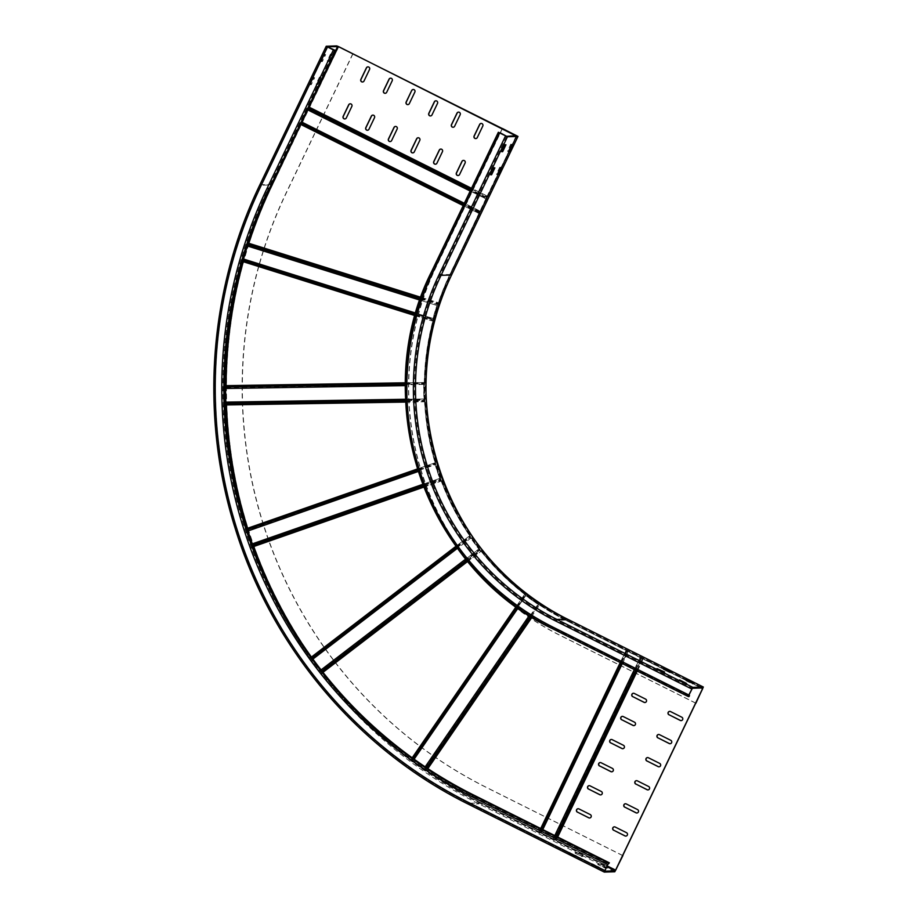 <?xml version="1.0" encoding="UTF-8"?>
<svg xmlns="http://www.w3.org/2000/svg" width="918" height="918" viewBox="0 0 918 918"><rect width="100%" height="100%" fill="white"/><g stroke="black" fill="none" stroke-linecap="round" stroke-linejoin="round"><path stroke-width="0.69" stroke-dasharray="4.59 3.44" d="M352.925 53.898L286.588 192.378A444.932 436.096 -91.8 0 0 487.01 787.69L622.748 855.519M352.764 53.818L286.382 192.378A444.932 436.096 88.2 0 0 486.804 787.701L487.01 787.69M316.974 84.054L320.302 77.123L319.315 77.387L316.217 83.848L317.88 84.502L321.208 77.582L320.221 77.835L317.123 84.307L317.88 84.502M316.159 84.077L317.066 84.536L316.159 84.077M320.657 60.955L321.575 60.932L324.731 54.242L323.756 54.495L320.657 60.955L322.321 61.621L325.638 54.69L324.662 54.942L321.564 61.414M324.731 54.242L325.638 54.69L324.731 54.242M309.584 84.054L310.502 84.02L313.669 77.33L312.682 77.582L309.584 84.054L311.248 84.708L314.507 78.007L313.589 78.041L310.491 84.502M313.669 77.33L314.576 77.778L313.669 77.33M331.295 54.265L330.377 54.288L327.278 60.76L328.196 60.726L331.295 54.265L332.27 54.483L331.283 54.736L328.128 61.437L329.103 61.173L332.201 54.713M327.221 60.978L328.128 61.437L327.221 60.978M335.07 50.283L268.687 188.844A453.676 444.668 88.2 0 0 473.045 795.86L471.898 796.583L607.796 864.481M608.944 863.769L473.045 795.86M622.702 855.599L486.804 787.701M591.112 864.699L592.362 863.746L598.984 867.028L591.548 863.769L591.1 864.699L597.905 868.095L591.1 864.699M599.167 867.143L598.72 868.061L599.156 867.143M605.616 866.821L605.352 867.854L597.733 864.492L604.251 867.774L605.341 867.866L605.788 866.936L598.169 863.574L597.733 864.492L598.995 863.54L605.616 866.821L605.169 867.751M569.08 852.57L568.449 853.384L574.978 856.666L568.46 853.384L568.896 852.455L576.515 855.828L576.068 856.746L576.515 855.828L569.08 852.57L568.632 853.499M576.343 852.225L583.148 855.622L582.701 856.54L575.081 853.178L581.874 856.563L583.137 855.622L575.529 852.248L575.081 853.178L576.343 852.225L575.896 853.143M516.203 136.013L449.981 274.207A258.991 253.838 88.2 0 0 438.322 302.768L437.897 304.03A258.991 141.292 10.3 0 0 437.496 304.604L248.009 245.117A461.134 251.578 -169.7 0 1 248.399 244.544L248.962 243.27A461.134 451.977 88.2 0 1 272.107 185.252L338.501 46.692L272.107 185.252A461.134 451.977 -91.8 0 0 479.827 802.252A461.134 451.977 88.2 0 1 426.491 770.833L426.331 770.845A461.134 451.977 -91.8 0 0 479.678 802.252L539.589 832.224L541.23 828.782M301.379 122.955L308.115 108.898M308.115 109.196L486.15 198.15L516.352 136.013L450.141 274.207A258.991 253.838 -91.8 0 0 438.471 302.756L248.801 243.281M531.361 616.873L539.497 605.042L540.277 605.398A258.991 253.838 -91.8 0 0 566.796 620.729A258.991 253.838 88.2 0 1 450.141 274.207L486.15 198.15M479.701 211.599L301.678 122.656M248.009 245.117L248.124 244.486M420.433 298.832L437.611 303.961A258.991 141.292 -169.7 0 1 438.024 303.399L438.322 302.768L420.96 297.317M420.731 297.971L438.024 303.399L437.897 304.03L248.399 244.544L248.514 243.913M415.188 315.677L432.929 321.197A258.991 253.838 -91.8 0 0 424.426 382.496L424.277 382.496A258.991 253.838 88.2 0 1 432.78 321.197L433.147 319.923L243.626 260.23A461.134 200.399 22.7 0 1 243.568 259.656L243.672 259.014A461.134 451.977 -91.8 0 1 247.596 245.967L247.734 245.599M247.435 245.978L436.922 305.453L437.197 304.719L437.071 305.442A258.991 253.838 -91.8 0 0 433.503 317.203L432.998 318.5A258.991 253.838 88.2 0 1 436.922 305.453L419.985 300.14M415.361 315.058L432.86 320.348A258.991 112.547 22.7 0 1 432.791 319.774L433.503 317.203M437.611 303.961L437.496 304.604M243.626 260.23L243.362 260.873M243.304 260.299L243.568 259.656L433.066 319.131A258.991 112.547 -157.3 0 0 433.135 319.716L432.86 320.348M432.848 320.83L433.135 319.716M415.556 314.369L432.791 319.774L432.998 318.5L415.9 313.13M226.092 385.652L424.426 382.496L424.265 383.839A258.991 127.579 -7.5 0 0 424.036 384.435L225.874 387.591A461.134 227.159 172.5 0 1 226.092 386.983L226.241 385.64A461.134 451.977 88.2 0 1 243.419 261.71L243.591 260.976M433.089 320.451L432.929 321.197L243.259 261.71M225.874 387.591L225.794 386.926M405.389 384.286L423.944 383.77A258.991 127.579 172.5 0 1 424.173 383.173L424.265 383.839L226.092 386.983L226 386.317M423.944 383.77L424.036 384.435M225.713 387.144L225.621 387.717M225.805 402.13L423.944 398.986A258.991 253.838 88.2 0 1 423.726 385.331L423.772 384.562L423.875 385.331A258.991 253.838 -91.8 0 0 424.105 398.974L424.219 399.64A258.991 126.259 -174.4 0 0 424.472 400.237L226.298 403.381A461.134 224.818 5.6 0 1 226.058 402.795L225.954 402.13A461.134 451.977 88.2 0 1 225.736 388.475L225.759 388.096M226.298 403.381L226.23 404.058M405.687 401.418L424.403 400.902A258.991 126.259 5.6 0 1 424.15 400.317L424.219 399.64L226.058 402.795L225.989 403.461M424.403 400.902L424.472 400.237M247.619 528.263L435.075 462.787A258.991 253.838 88.2 0 1 424.586 401.786L424.747 401.786A258.991 253.838 -91.8 0 0 435.235 462.775L435.465 464.06A258.991 113.798 -24.7 0 0 435.419 464.646L247.998 530.111A461.134 202.626 155.3 0 1 248.032 529.537L247.78 528.263A461.134 451.977 88.2 0 1 226.562 404.93L226.494 404.161M424.667 401.017L424.747 401.786L226.413 404.941M405.722 402.084L424.541 401.407M247.998 530.111L247.699 529.491M418 470.211L435.132 464.015A258.991 113.798 155.3 0 1 435.178 463.429L435.465 464.06L248.032 529.537L247.734 528.906M435.132 464.015L435.419 464.646M252.312 543.881L439.722 478.416A258.991 253.838 88.2 0 1 435.384 465.495L435.189 464.76L435.534 465.495A258.991 253.838 -91.8 0 0 439.883 478.404L440.192 479.024A258.991 140.041 167.9 0 0 440.629 479.575L253.184 545.051A461.134 249.34 -12.1 0 1 252.771 544.5L252.461 543.881A461.134 451.977 88.2 0 1 248.112 530.96L248.021 530.593M253.184 545.051L253.322 545.682M423.691 486.425L440.766 480.206A258.991 140.041 -12.1 0 1 440.33 479.666L440.192 479.024L252.771 544.5L252.898 545.131M440.766 480.206L440.629 479.575M302.515 644.275A461.134 451.977 -91.8 0 0 311.282 657.173L469.66 535.768A258.991 253.838 88.2 0 1 441.214 481.043L441.374 481.032A258.991 253.838 -91.8 0 0 469.809 535.768L470.418 536.858A258.991 101.313 -41.5 0 0 470.532 537.374L312.189 658.745A461.134 180.387 138.5 0 1 312.051 658.252L311.443 657.162A461.134 451.977 88.2 0 1 253.919 546.508L253.62 545.785M441.065 480.309L441.374 481.032L253.758 546.52M423.944 487.068L441.053 480.676M311.431 657.058L311.581 657.724A461.134 180.387 -41.5 0 0 311.718 658.217L312.177 658.08M456.751 547.266L470.062 536.835A258.991 101.313 138.5 0 1 469.947 536.33L470.418 536.858L312.051 658.252L311.799 657.552M312.349 659.147L312.395 659.468A461.134 451.977 -91.8 0 0 320.439 670.392L321.392 671.437A461.134 271.59 149.4 0 0 321.966 671.896L322.551 671.781M311.994 658.849L312.912 659.078M321.082 669.899L478.944 549.01L479.437 549.526A258.991 152.537 149.4 0 0 480.022 549.974L321.656 671.368A461.134 271.59 -30.6 0 1 321.082 670.909L320.589 670.381A461.134 451.977 88.2 0 1 312.556 659.468L470.9 538.097A258.991 253.838 -91.8 0 0 478.944 549.01L478.783 549.01A258.991 253.838 88.2 0 1 470.739 538.097L470.337 537.466L470.9 538.097L457.474 548.264M467.273 560.852L480.344 550.513A258.991 152.537 -30.6 0 1 479.747 550.066L479.437 549.526L321.082 670.909L321.954 671.012M322.298 671.987L322.654 672.596A461.134 451.977 -91.8 0 0 410.851 759.737L411.298 760.15A461.134 162.601 -58.1 0 0 411.562 760.517L412.182 760.896A461.134 162.601 121.9 0 1 411.918 760.529L411 759.737A461.134 451.977 88.2 0 1 322.803 672.596L481.181 551.202A258.991 253.838 -91.8 0 0 524.798 594.302L524.648 594.313A258.991 253.838 88.2 0 1 481.032 551.202L480.665 550.593M322.402 672.297L322.998 672.332M467.721 561.403L480.768 550.903M412.182 757.809L524.798 594.302L525.693 595.105A258.991 91.318 -58.1 0 0 525.957 595.484L525.337 595.105A258.991 91.318 121.9 0 1 525.085 594.726L525.693 595.105L411.918 760.529L411.298 760.15L412.664 758.153M517.098 607.36L525.337 595.105M539.612 604.973L539.256 604.916A258.991 162.52 -49.9 0 1 538.545 604.606L537.305 603.872A258.991 253.838 88.2 0 1 526.347 596.023L525.784 595.564L412.446 761.183L411.562 760.517M413.134 758.497L412.182 760.896M412.01 760.965L412.584 761.424A461.134 451.977 -91.8 0 0 423.531 769.273L424.77 770.018A461.134 289.365 -49.9 0 0 425.47 770.34L425 769.961A461.134 289.365 -49.9 0 1 424.311 769.64L423.68 769.273A461.134 451.977 88.2 0 1 412.733 761.412L412.446 761.183M526.221 595.782L526.507 596.011A258.991 253.838 -91.8 0 0 537.455 603.872L538.086 604.228A258.991 162.52 130.1 0 0 538.797 604.526L539.256 604.916M530.478 616.334L538.545 604.606L538.086 604.228L424.311 769.64L424.77 770.018L426.4 767.655M425.195 766.851L529.261 615.565M538.797 604.526L425 769.961M427.249 768.228L425.711 770.466L425.252 770.076L425.814 770.397M539.784 605.203L540.128 605.41A258.991 253.838 88.2 0 0 566.647 620.729L701.409 687.995L628.176 651.665L541.207 833.188L479.678 802.252M505.715 135.979L439.332 274.539L450.681 274.539C388.188 396.874 443.945 562.527 566.991 620.04L702.89 687.949L566.98 620.04L566.796 620.729L628.176 651.665M566.647 620.729L701.26 687.995M531.97 617.263L427.857 768.63M607.108 865.926L539.589 832.224M265.715 578.329A461.903 452.723 -91.8 0 0 479.345 802.952L479.827 802.252L615.726 870.149L553.221 839.19L640.19 657.667M541.207 833.188L553.221 839.19M540.691 832.89L627.66 651.367M640.844 657.965L553.887 839.477M647.626 757.568A1.802 1.767 -91.8 0 1 648.533 757.74L659.858 763.397A1.802 1.767 -91.8 0 1 659.135 766.817L658.986 766.817M658.688 734.469A1.802 1.767 -91.8 0 1 659.594 734.652L670.92 740.31A1.802 1.767 -91.8 0 1 670.209 743.718L670.048 743.729M669.761 711.37A1.802 1.767 -91.8 0 1 670.668 711.553L681.994 717.21A1.802 1.767 -91.8 0 1 681.271 720.63L681.122 720.63M636.564 780.656A1.802 1.767 -91.8 0 1 637.471 780.839L648.796 786.496A1.802 1.767 -91.8 0 1 648.074 789.916L647.924 789.916M625.502 803.755A1.802 1.767 -91.8 0 1 626.409 803.927L637.735 809.584A1.802 1.767 -91.8 0 1 637.012 813.004L636.862 813.004M614.429 826.843A1.802 1.767 -91.8 0 1 615.335 827.026L626.661 832.683A1.802 1.767 -91.8 0 1 625.95 836.103L625.789 836.103M611.388 739.46A1.802 1.767 -91.8 0 1 612.295 739.633L623.62 745.29A1.802 1.767 -91.8 0 1 622.897 748.709L622.748 748.709M622.45 716.361A1.802 1.767 -91.8 0 1 623.356 716.545L634.682 722.202A1.802 1.767 -91.8 0 1 633.971 725.61L633.81 725.622M633.512 693.262A1.802 1.767 -91.8 0 1 634.418 693.446L645.744 699.103A1.802 1.767 -91.8 0 1 645.033 702.522L644.872 702.522M600.326 762.548A1.802 1.767 -91.8 0 1 601.233 762.732L612.558 768.389A1.802 1.767 -91.8 0 1 611.836 771.797L611.686 771.808M589.253 785.647A1.802 1.767 -91.8 0 1 590.159 785.819L601.485 791.477A1.802 1.767 -91.8 0 1 600.774 794.896L600.613 794.896M578.191 808.735A1.802 1.767 -91.8 0 1 579.097 808.919L590.423 814.576A1.802 1.767 -91.8 0 1 589.712 817.995L589.551 817.995M642.37 658.608L636.576 670.702M557.054 836.688L555.401 840.131M516.627 607.016L525.085 594.726L524.648 594.313L516.145 606.672M466.654 560.106L479.747 550.066L478.783 549.01L465.759 559.005M456.372 546.738L469.947 536.33L469.66 535.768L456.005 546.233M423.37 485.588L440.33 479.666L439.722 478.416L422.877 484.302M417.782 469.511L435.178 463.429L435.075 462.787L417.587 468.891M405.653 400.604L424.15 400.317L423.944 398.986L405.595 399.273M405.412 383.472L424.173 383.173L424.277 382.496L405.423 382.795M367.51 130.264A1.802 1.767 -91.8 0 0 369.116 129.254L374.659 117.711A1.802 1.767 -91.8 0 0 372.938 115.117M458.116 175.533A1.802 1.767 -91.8 0 0 459.723 174.523L465.254 162.979A1.802 1.767 -91.8 0 0 463.533 160.386M412.813 152.893A1.802 1.767 -91.8 0 0 414.42 151.883L419.951 140.339A1.802 1.767 -91.8 0 0 418.241 137.757M385.216 93.315A1.802 1.767 -91.8 0 0 386.822 92.305L392.353 80.75A1.802 1.767 -91.8 0 0 390.643 78.168M475.822 138.584A1.802 1.767 -91.8 0 0 477.429 137.574L482.96 126.018A1.802 1.767 -91.8 0 0 481.239 123.437M430.519 115.943A1.802 1.767 -91.8 0 0 432.126 114.934L437.656 103.39A1.802 1.767 -91.8 0 0 435.935 100.796M453.171 127.258A1.802 1.767 -91.8 0 0 454.777 126.248L460.308 114.704A1.802 1.767 -91.8 0 0 458.587 112.122M407.867 104.629A1.802 1.767 -91.8 0 0 409.474 103.619L415.005 92.075A1.802 1.767 -91.8 0 0 413.284 89.482M362.564 81.989A1.802 1.767 -91.8 0 0 364.171 80.979L369.702 69.435A1.802 1.767 -91.8 0 0 367.992 66.853M435.465 164.207A1.802 1.767 -91.8 0 0 437.071 163.209L442.602 151.654A1.802 1.767 -91.8 0 0 440.881 149.072M390.161 141.579A1.802 1.767 -91.8 0 0 391.768 140.569L397.299 129.025A1.802 1.767 -91.8 0 0 395.589 126.432M344.87 118.938A1.802 1.767 -91.8 0 0 346.476 117.94L352.007 106.385A1.802 1.767 -91.8 0 0 350.286 103.803M502.261 128.509L435.866 267.081A275.193 269.72 -91.8 0 0 559.831 635.279L695.729 703.188M502.456 128.509L436.073 267.069A275.193 269.72 88.2 0 0 560.037 635.267L559.831 635.279M497.269 174.145L500.585 167.214L499.61 167.466L496.512 173.938L497.487 174.248M496.443 174.168L497.349 174.615L496.443 174.168M500.585 167.214L501.492 167.661L500.585 167.214M500.953 151.045L501.871 151.022L505.026 144.321L504.051 144.585L500.953 151.045L501.859 151.504M505.026 144.321L505.933 144.78L505.026 144.321M489.879 174.145L490.797 174.11L493.964 167.42L492.977 167.673L489.879 174.145L490.786 174.592M493.964 167.42L494.859 167.868L493.964 167.42M511.59 144.344L510.672 144.378L507.516 151.068L508.331 151.045L512.072 144.585M507.516 151.068L508.411 151.516L507.516 151.068M499.794 133.018L433.571 271.235A266.45 261.148 -91.8 0 0 553.6 627.74L688.867 695.328M499.059 132.215L432.665 270.787A267.471 262.158 88.2 0 0 553.152 628.658L552.498 628.681A267.471 262.158 -91.8 0 1 552.441 628.658M689.051 696.567L553.152 628.658M695.936 703.177L560.037 635.267M669.956 672.745L663.152 669.348L669.956 672.745L670.404 671.815M679.997 680.846L686.802 684.231L679.997 680.846L680.261 680.295M656.703 669.67L664.15 672.917L656.703 669.67L657.15 668.74M693.251 683.921L685.803 680.663L692.608 684.059L693.629 683.118M471.898 796.583A454.444 445.414 -91.8 0 1 267.195 188.534L268.022 188.867A453.676 444.668 -91.8 0 0 472.38 795.883L608.278 863.781M267.195 188.534L333.578 49.962M334.416 50.295L268.022 188.867L268.687 188.844M338.708 46.68L272.313 185.241A461.134 451.977 88.2 0 0 480.034 802.24L615.932 870.149M259.84 184.839A462.936 453.733 -91.8 0 1 259.863 184.793L270.374 184.461L272.313 185.241M614.808 871.779L478.898 803.87A462.936 453.733 88.2 0 1 270.374 184.461L336.757 45.9M604.916 870.494L469.018 802.584L468.834 803.273L604.732 871.171L468.846 803.273L479.345 802.952L606.775 866.615M271.636 185.034L271.28 184.92A461.903 452.723 -91.8 0 0 254.722 223.935M335.644 50.57L271.28 184.92L260.769 185.241L327.152 46.703L260.758 185.252L261.297 185.585A461.134 451.977 88.2 0 0 469.018 802.584M468.846 803.273A461.903 452.723 88.2 0 1 260.769 185.241C195.167 319.625 200.365 486.643 274.195 616.689C288.321 641.992 304.65 665.722 323.159 687.892C363.976 736.523 412.538 774.987 468.834 803.273L468.846 803.273M327.692 47.025L261.297 185.585M591.72 863.884L591.284 864.813M597.629 867.98L598.066 867.051M598.341 867.166L597.905 868.095M598.984 867.028L598.547 867.946M592.202 864.779L592.638 863.861M592.362 863.746L591.926 864.676M480.034 802.24L478.898 803.87L468.398 804.191A462.936 453.733 -91.8 0 1 468.352 804.168M598.823 864.572L599.27 863.654M598.995 863.54L598.547 864.469M598.352 863.677L597.905 864.607M604.251 867.774L604.698 866.856M604.973 866.959L604.526 867.889M574.978 856.666L575.414 855.737M575.689 855.851L575.253 856.769M576.332 855.714L575.896 856.632M569.55 853.465L569.998 852.547M569.711 852.432L569.275 853.35M576.183 853.258L576.619 852.34M575.701 852.363L575.265 853.292M581.599 856.46L582.046 855.53M582.322 855.645L581.874 856.563M582.964 855.507L582.517 856.425M318.041 84.272L317.135 83.825M320.233 77.353L321.139 77.812M319.475 77.146L320.382 77.605M320.221 77.835L319.315 77.387M316.217 83.848L317.123 84.307M321.495 61.644L320.6 61.185L321.495 61.644M321.415 61.162L322.321 61.621M322.482 61.38L321.575 60.932M324.674 54.46L325.58 54.919M323.916 54.265L324.823 54.713M324.662 54.942L323.756 54.495M310.433 84.731L309.527 84.284L310.433 84.731M310.341 84.261L311.248 84.708M311.409 84.479L310.502 84.02M313.6 77.56L314.507 78.007M312.854 77.353L313.761 77.812M313.589 78.041L312.682 77.582M330.537 54.059L331.444 54.506M331.283 54.736L330.377 54.288M327.278 60.76L328.185 61.208M328.036 60.955L328.942 61.414M329.103 61.173L328.196 60.726M487.355 196.211L471.508 188.293M471.209 188.924L486.999 196.808M486.781 197.404L308.758 108.45M309.481 107.245L487.515 196.2M506.552 136.312L440.158 274.872A258.21 253.081 -91.8 0 0 556.48 620.361L566.98 620.04A258.21 253.081 88.2 0 1 450.669 274.551L449.981 274.207M470.188 191.036L485.633 198.758M486.368 197.554L470.796 189.774M479.758 211.014L464.324 203.291M463.774 204.427L479.345 212.207M479.265 212.93L463.487 205.047M463.211 205.609L479.058 213.527M479.207 213.527L301.184 124.573M301.609 123.379L479.632 212.333M301.884 122.048L479.919 211.002M485.783 198.747L307.76 109.793M433.147 318.489L243.522 259.025M405.377 385.629L225.576 388.486M418.39 471.439L247.963 530.971M518.073 608.049L414.11 759.197M539.222 831.926L626.191 650.403M626.042 650.414L620.235 662.532M540.702 828.529L539.073 831.926M541.046 833.188L542.79 829.562M622.312 663.576L628.015 651.665M626.994 651.08L621.256 663.048M541.735 829.034L540.025 832.592M554.885 839.832L641.854 658.309M643.185 658.894L556.216 840.418M556.067 840.418L557.696 837.009M637.218 671.024L643.036 658.906M554.403 839.775L556.101 836.218M635.635 670.232L641.372 658.263M640.041 657.678L634.338 669.578M554.805 835.564L553.072 839.19M627.224 651L540.254 832.523M620.763 662.796L626.558 650.713M450.669 274.551L517.052 135.99L450.681 274.539M439.332 274.539A258.991 253.838 -91.8 0 0 555.987 621.061L556.48 620.361L692.379 688.27M499.828 133.03L433.445 271.602A265.669 260.391 88.2 0 0 553.118 627.074L689.016 694.972M691.885 688.97L555.987 621.061M433.571 271.235L432.917 271.258L499.289 132.708L432.894 271.258L433.445 271.602M431.988 270.856A267.471 262.158 -91.8 0 1 432.011 270.799L432.665 270.787M516.731 135.635L450.336 274.195L451.599 274.952M702.901 688.626L567.003 620.729A258.991 253.838 -91.8 0 1 450.336 274.195M670.771 672.71L671.219 671.792L670.783 672.71M670.978 671.792L670.599 672.596M663.163 669.348L663.599 668.43L663.152 669.348M663.783 668.534L663.335 669.463M669.681 672.63L670.117 671.701M567.473 619.145L567.003 620.729M685.7 684.151L686.148 683.233M679.802 680.054L679.354 680.984M686.423 683.336L685.975 684.266M686.997 683.325L686.618 684.128M679.182 680.869L679.618 679.951L679.182 680.869M664.139 672.917L664.586 671.999L664.15 672.917M663.771 672.022L663.324 672.94M664.357 671.999L663.966 672.802M656.531 669.555L656.967 668.637L656.531 669.555M663.048 672.837L663.496 671.907M685.815 680.663L686.251 679.745L685.803 680.663M686.423 679.848L685.987 680.777M692.333 683.944L692.769 683.026M693.044 683.13L692.608 684.059M693.87 683.107L693.423 684.025L693.859 683.107M553.118 627.074L552.934 627.763A266.45 261.148 88.2 0 1 432.917 271.258C395.061 348.771 398.056 445.115 440.651 520.127L463.67 554.736C488.146 585.787 517.89 610.126 552.923 627.751L553.6 627.74M688.81 695.649L552.934 627.763L688.821 695.66M499.771 167.237L500.677 167.684M500.517 167.925L499.61 167.466M496.512 173.938L497.418 174.386M501.79 151.722L500.884 151.275L501.79 151.722M504.211 144.344L505.118 144.803M504.957 145.033L504.051 144.585M493.138 167.443L494.045 167.891M493.884 168.132L492.977 167.673M510.833 144.137L511.739 144.596M511.578 144.826L510.672 144.378M507.574 150.839L508.48 151.298"/><path stroke-width="1.38" d="M609.391 862.84L607.59 864.492L604.274 872.089L614.808 871.779L622.909 855.599L615.244 870.849L604.732 871.171L607.796 864.481L609.391 862.84L473.493 794.942A452.643 443.658 -91.8 0 1 269.594 189.292L266.989 188.534L333.372 49.974L335.977 50.731L269.594 189.292M335.977 50.731L327.152 46.68L338.501 46.692L516.524 135.646L506.552 136.312L499.794 133.018M326.234 46.279L259.863 184.793L326.223 46.244L336.757 45.9L338.708 46.68L516.203 136.013M333.372 49.974L326.223 46.244M259.84 184.839A462.936 453.733 -91.8 0 0 468.352 804.168L604.296 872.1L468.375 804.191L468.823 802.596L604.721 870.494M411.689 90.492L406.146 102.036A1.802 1.767 88.2 0 0 407.787 104.629A1.802 1.767 88.2 0 0 409.325 103.619L414.856 92.075A1.802 1.767 88.2 0 0 413.215 89.482A1.802 1.767 88.2 0 0 411.689 90.492L406.307 102.036A1.802 1.767 -91.8 0 0 407.867 104.629M308.115 108.898L338.34 46.692M368.967 129.254L374.498 117.711A1.802 1.767 88.2 0 0 372.857 115.117A1.802 1.767 88.2 0 0 371.331 116.127L365.8 127.671A1.802 1.767 88.2 0 0 367.441 130.264A1.802 1.767 88.2 0 0 368.967 129.254M459.562 174.523L465.105 162.979A1.802 1.767 88.2 0 0 463.464 160.386A1.802 1.767 88.2 0 0 461.926 161.396L456.395 172.94A1.802 1.767 88.2 0 0 458.036 175.533A1.802 1.767 88.2 0 0 459.562 174.523M414.27 151.895L419.801 140.339A1.802 1.767 88.2 0 0 418.16 137.757A1.802 1.767 88.2 0 0 416.634 138.756L411.092 150.311A1.802 1.767 88.2 0 0 412.733 152.904A1.802 1.767 88.2 0 0 414.27 151.895M386.673 92.305L392.204 80.761A1.802 1.767 88.2 0 0 390.563 78.168A1.802 1.767 88.2 0 0 389.037 79.177L383.506 90.721A1.802 1.767 88.2 0 0 385.147 93.315A1.802 1.767 88.2 0 0 386.673 92.305M477.268 137.574L482.799 126.03A1.802 1.767 88.2 0 0 481.158 123.437A1.802 1.767 88.2 0 0 479.632 124.446L474.101 135.99A1.802 1.767 88.2 0 0 475.742 138.584A1.802 1.767 88.2 0 0 477.268 137.574M431.976 114.945L437.507 103.39A1.802 1.767 88.2 0 0 435.866 100.808A1.802 1.767 88.2 0 0 434.329 101.806L428.798 113.362A1.802 1.767 88.2 0 0 430.439 115.943A1.802 1.767 88.2 0 0 431.976 114.945M454.617 126.259L460.159 114.716A1.802 1.767 88.2 0 0 458.518 112.122A1.802 1.767 88.2 0 0 456.98 113.132L451.449 124.676A1.802 1.767 88.2 0 0 453.09 127.269A1.802 1.767 88.2 0 0 454.617 126.259M364.021 80.991L369.552 69.447A1.802 1.767 88.2 0 0 367.911 66.853A1.802 1.767 88.2 0 0 366.385 67.852L360.854 79.407A1.802 1.767 88.2 0 0 362.495 82A1.802 1.767 88.2 0 0 364.021 80.991M436.922 163.209L442.453 151.665A1.802 1.767 88.2 0 0 440.812 149.072A1.802 1.767 88.2 0 0 439.274 150.082L433.744 161.625A1.802 1.767 88.2 0 0 435.384 164.219A1.802 1.767 88.2 0 0 436.922 163.209M391.619 140.569L397.15 129.025A1.802 1.767 88.2 0 0 395.509 126.432A1.802 1.767 88.2 0 0 393.983 127.441L388.452 138.985A1.802 1.767 88.2 0 0 390.093 141.579A1.802 1.767 88.2 0 0 391.619 140.569M346.315 117.94L351.846 106.396A1.802 1.767 88.2 0 0 350.206 103.803A1.802 1.767 88.2 0 0 348.679 104.813L343.148 116.356A1.802 1.767 88.2 0 0 344.789 118.95A1.802 1.767 88.2 0 0 346.315 117.94M415.556 314.369L243.304 260.299L243.522 259.025A461.134 451.977 88.2 0 1 247.435 245.978L248.124 244.486A461.134 251.578 -169.7 0 1 248.514 243.913L248.801 243.281A461.134 451.977 -91.8 0 1 271.957 185.252L301.379 122.955M516.375 135.646L502.456 128.509L517.993 136.426L507.459 136.759L499.966 132.674M243.304 260.299A461.134 200.399 -157.3 0 0 243.362 260.873L415.361 315.058M415.188 315.677L243.259 261.71L243.373 261.079M243.259 261.71A461.134 451.977 -91.8 0 0 226.092 385.652L226 386.317A461.134 227.159 -7.5 0 0 225.794 386.926L405.389 384.286M405.377 385.629L225.576 388.486L225.713 387.144M225.576 388.486A461.134 451.977 -91.8 0 0 225.805 402.13L225.989 403.461A461.134 224.818 -174.4 0 0 226.23 404.058L405.687 401.418M405.722 402.084L226.413 404.941L226.31 404.276M226.413 404.941A461.134 451.977 -91.8 0 0 247.619 528.263L247.734 528.906A461.134 202.626 -24.7 0 0 247.699 529.491L418 470.211M418.39 471.439L247.963 530.971L247.699 529.697M247.963 530.971A461.134 451.977 -91.8 0 0 252.312 543.881L252.898 545.131A461.134 249.34 167.9 0 0 253.322 545.682L423.691 486.425M423.944 487.068L253.758 546.52L253.46 545.889M253.758 546.52A461.134 451.977 -91.8 0 0 302.515 644.275M701.26 687.995L702.695 688.638L701.409 687.995L702.695 688.638L615.726 870.149L607.108 865.926M647.626 757.568A1.802 1.767 -91.8 0 0 646.983 760.976L658.309 766.633A1.802 1.767 -91.8 0 0 659.067 766.817M658.688 734.469A1.802 1.767 -91.8 0 0 658.045 737.877L669.371 743.534A1.802 1.767 -91.8 0 0 670.129 743.718M669.761 711.37A1.802 1.767 -91.8 0 0 669.119 714.789L680.445 720.446A1.802 1.767 -91.8 0 0 681.19 720.63M636.564 780.656A1.802 1.767 -91.8 0 0 635.922 784.064L647.247 789.732A1.802 1.767 -91.8 0 0 648.005 789.916M625.502 803.755A1.802 1.767 -91.8 0 0 624.86 807.163L636.185 812.82A1.802 1.767 -91.8 0 0 636.931 813.004M614.429 826.843A1.802 1.767 -91.8 0 0 613.786 830.262L625.112 835.919A1.802 1.767 -91.8 0 0 625.869 836.103M611.388 739.46A1.802 1.767 -91.8 0 0 610.745 742.869L622.071 748.526A1.802 1.767 -91.8 0 0 622.829 748.709M622.45 716.361A1.802 1.767 -91.8 0 0 621.807 719.769L633.133 725.427A1.802 1.767 -91.8 0 0 633.89 725.61M633.512 693.262A1.802 1.767 -91.8 0 0 632.869 696.682L644.195 702.339A1.802 1.767 -91.8 0 0 644.952 702.522M600.326 762.548A1.802 1.767 -91.8 0 0 599.683 765.956L611.009 771.625A1.802 1.767 -91.8 0 0 611.755 771.808M589.253 785.647A1.802 1.767 -91.8 0 0 588.61 789.055L599.936 794.713A1.802 1.767 -91.8 0 0 600.693 794.896M578.191 808.735A1.802 1.767 -91.8 0 0 577.548 812.155L588.874 817.812A1.802 1.767 -91.8 0 0 589.631 817.995M702.545 688.638L615.576 870.161M646.834 760.976A1.802 1.767 88.2 0 1 647.546 757.568A1.802 1.767 88.2 0 1 648.383 757.752L659.709 763.409A1.802 1.767 88.2 0 1 658.986 766.817A1.802 1.767 88.2 0 1 658.16 766.633L646.983 760.976M657.896 737.888A1.802 1.767 88.2 0 1 658.619 734.469A1.802 1.767 88.2 0 1 659.445 734.652L670.771 740.31A1.802 1.767 88.2 0 1 670.048 743.729A1.802 1.767 88.2 0 1 669.222 743.546L658.045 737.877M668.958 714.789A1.802 1.767 88.2 0 1 669.681 711.381A1.802 1.767 88.2 0 1 670.507 711.553L681.833 717.222A1.802 1.767 88.2 0 1 681.122 720.63A1.802 1.767 88.2 0 1 680.284 720.446L669.119 714.789M635.772 784.075A1.802 1.767 88.2 0 1 636.484 780.656A1.802 1.767 88.2 0 1 637.321 780.839L648.636 786.496A1.802 1.767 88.2 0 1 647.924 789.916A1.802 1.767 88.2 0 1 647.087 789.732L635.922 784.064M624.699 807.163A1.802 1.767 88.2 0 1 625.422 803.755A1.802 1.767 88.2 0 1 626.248 803.938L637.574 809.596A1.802 1.767 88.2 0 1 636.862 813.004A1.802 1.767 88.2 0 1 636.025 812.832L624.86 807.163M613.637 830.262A1.802 1.767 88.2 0 1 614.36 826.843A1.802 1.767 88.2 0 1 615.186 827.026L626.512 832.683A1.802 1.767 88.2 0 1 625.789 836.103A1.802 1.767 88.2 0 1 624.963 835.919L613.786 830.262M610.596 742.869A1.802 1.767 88.2 0 1 611.308 739.46A1.802 1.767 88.2 0 1 612.145 739.644L623.471 745.301A1.802 1.767 88.2 0 1 622.748 748.709A1.802 1.767 88.2 0 1 621.922 748.526L610.745 742.869M621.658 719.781A1.802 1.767 88.2 0 1 622.381 716.361A1.802 1.767 88.2 0 1 623.207 716.545L634.533 722.202A1.802 1.767 88.2 0 1 633.81 725.622A1.802 1.767 88.2 0 1 632.984 725.438L621.807 719.769M632.72 696.682A1.802 1.767 88.2 0 1 633.443 693.262A1.802 1.767 88.2 0 1 634.269 693.446L645.595 699.114A1.802 1.767 88.2 0 1 644.872 702.522A1.802 1.767 88.2 0 1 644.046 702.339L632.869 696.682M599.523 765.968A1.802 1.767 88.2 0 1 600.246 762.548A1.802 1.767 88.2 0 1 601.072 762.732L612.398 768.389A1.802 1.767 88.2 0 1 611.686 771.808A1.802 1.767 88.2 0 1 610.849 771.625L599.683 765.956M588.461 789.055A1.802 1.767 88.2 0 1 589.184 785.647A1.802 1.767 88.2 0 1 590.01 785.831L601.336 791.488A1.802 1.767 88.2 0 1 600.613 794.896A1.802 1.767 88.2 0 1 599.787 794.724L588.61 789.055M577.399 812.155A1.802 1.767 88.2 0 1 578.122 808.735A1.802 1.767 88.2 0 1 578.948 808.919L590.274 814.576A1.802 1.767 88.2 0 1 589.551 817.995A1.802 1.767 88.2 0 1 588.725 817.812L577.548 812.155M636.576 670.702L557.054 836.688M372.938 115.117A1.802 1.767 -91.8 0 0 371.48 116.116L365.949 127.671A1.802 1.767 -91.8 0 0 367.51 130.264M463.533 160.386A1.802 1.767 -91.8 0 0 462.087 161.384L456.544 172.94A1.802 1.767 -91.8 0 0 458.116 175.533M418.241 137.757A1.802 1.767 -91.8 0 0 416.783 138.756L411.253 150.3A1.802 1.767 -91.8 0 0 412.813 152.893M390.643 78.168A1.802 1.767 -91.8 0 0 389.186 79.166L383.655 90.721A1.802 1.767 -91.8 0 0 385.216 93.315M481.239 123.437A1.802 1.767 -91.8 0 0 479.781 124.435L474.25 135.99A1.802 1.767 -91.8 0 0 475.822 138.584M435.935 100.796A1.802 1.767 -91.8 0 0 434.489 101.806L428.958 113.35A1.802 1.767 -91.8 0 0 430.519 115.943M458.587 112.122A1.802 1.767 -91.8 0 0 457.141 113.121L451.599 124.664A1.802 1.767 -91.8 0 0 453.171 127.258M413.284 89.482A1.802 1.767 -91.8 0 0 411.838 90.492M367.992 66.853A1.802 1.767 -91.8 0 0 366.534 67.852L361.004 79.396A1.802 1.767 -91.8 0 0 362.564 81.989M440.881 149.072A1.802 1.767 -91.8 0 0 439.435 150.07L433.904 161.614A1.802 1.767 -91.8 0 0 435.465 164.207M395.589 126.432A1.802 1.767 -91.8 0 0 394.132 127.441L388.601 138.985A1.802 1.767 -91.8 0 0 390.161 141.579M350.286 103.803A1.802 1.767 -91.8 0 0 348.829 104.801L343.298 116.345A1.802 1.767 -91.8 0 0 344.87 118.938M689.498 695.637L689.016 694.972L692.379 688.27L702.89 687.949L695.936 703.177L703.326 687.02L692.815 687.352L688.81 694.983L688.362 696.578L689.051 696.567L689.498 695.637L688.867 695.328M498.336 174.363L497.418 174.386L500.517 167.925L501.492 167.661L498.336 174.363L497.602 173.995M501.79 151.734L504.957 145.033L505.933 144.78L502.766 151.47L501.79 151.722M490.728 174.822L493.884 168.132L494.859 167.868L491.704 174.569L490.717 174.822M512.554 144.574L509.398 151.263L508.423 151.527L511.578 144.826L512.554 144.574M688.362 696.578L552.464 628.669L552.911 627.074L688.81 694.983M671.219 671.792L663.599 668.419L671.219 671.792M686.148 683.233L679.618 679.951L686.148 683.233M664.586 671.999L656.967 668.625L664.586 671.999M686.251 679.733L693.87 683.107L686.251 679.733M327.485 47.025L261.102 185.597L259.863 184.793C208.811 290.295 199.745 415.923 235.054 527.999C271.613 647.385 358.009 749.662 468.375 804.191M607.59 864.492L471.691 796.583A454.444 445.414 88.2 0 1 266.989 188.534M261.102 185.597A461.134 451.977 -91.8 0 0 468.823 802.596M608.726 862.863L472.827 794.954A452.643 443.658 88.2 0 1 268.928 189.315L335.322 50.754M606.775 866.615L615.244 870.849M254.722 223.935A461.903 452.723 -91.8 0 0 265.715 578.329M337.663 46.348L335.644 50.57M471.691 796.583L473.493 794.942M471.508 188.293L309.332 107.257M308.964 107.854L471.209 188.924M307.668 109.827L470.188 191.036M470.796 189.774L308.333 108.599M464.324 203.291L301.793 122.083M301.311 123.253L463.774 204.427M463.487 205.047L301.242 123.976M301.035 124.573L463.211 205.609M248.801 243.281L420.96 297.317M420.731 297.971L248.514 243.913M247.986 244.693L420.433 298.832M419.985 300.14L247.435 245.978M243.522 259.025L415.9 313.13M226.092 385.652L405.423 382.795M405.412 383.472L226 386.317M225.805 402.13L405.595 399.273M405.653 400.604L225.989 403.461M247.619 528.263L417.587 468.891M417.782 469.511L247.734 528.906M252.312 543.881L422.877 484.302M423.37 485.588L252.898 545.131M311.431 657.058L456.005 546.233M312.177 658.08L456.751 547.266M456.372 546.738L311.799 657.552M321.082 669.899L465.759 559.005M457.474 548.264L312.912 659.078M322.551 671.781L467.273 560.852M466.654 560.106L321.954 671.012M412.182 757.809L516.145 606.672M467.721 561.403L322.998 672.332M413.134 758.497L517.098 607.36M516.627 607.016L412.664 758.153M518.073 608.049L414.11 759.197M425.195 766.851L529.261 615.565M530.478 616.334L426.4 767.655M427.249 768.228L531.361 616.873M531.97 617.263L427.857 768.63M620.235 662.532L540.702 828.529M542.79 829.562L622.312 663.576M621.256 663.048L541.735 829.034M557.696 837.009L637.218 671.024M556.101 836.218L635.635 670.232M634.338 669.578L554.805 835.564M541.23 828.782L620.763 662.796M498.371 132.295L431.965 270.821L498.359 132.249M499.621 133.041L433.239 271.602L431.965 270.821C367.246 397.528 424.988 569.08 552.464 628.669A267.471 262.158 -91.8 0 1 431.988 270.856M505.52 135.979L439.125 274.551A258.991 253.838 88.2 0 0 555.792 621.073L691.69 688.97M433.239 271.602A265.669 260.391 -91.8 0 0 552.911 627.074M451.599 274.952L517.993 136.426L451.576 274.998L441.065 275.331L439.125 274.551M692.815 687.352L556.916 619.443A257.189 252.071 88.2 0 1 441.065 275.331L507.459 136.759M555.792 621.073L556.916 619.443L567.416 619.122C444.909 561.85 389.358 396.84 451.61 274.987L451.576 274.998A257.189 252.071 -91.8 0 0 567.416 619.122L703.326 687.02M703.349 687.031L567.473 619.145M552.464 628.669L688.339 696.555M497.487 174.248L498.176 174.592M501.916 151.355L502.605 151.699M502.766 151.47L502.043 151.103M490.855 174.454L491.543 174.799M491.704 174.569L490.981 174.202M508.549 151.149L509.238 151.493M509.398 151.263L508.675 150.896"/></g></svg>
